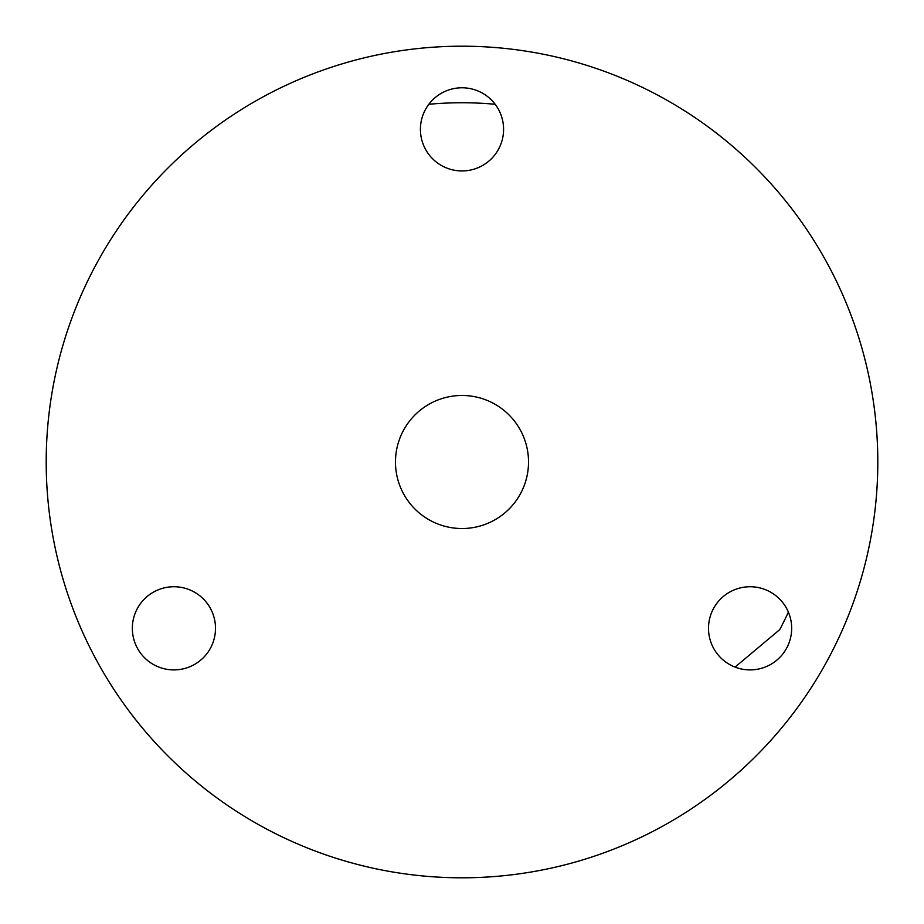 <?xml version="1.0" encoding="UTF-8"?>
<svg xmlns="http://www.w3.org/2000/svg" width="924" height="924" viewBox="0 0 924 924"><rect width="100%" height="100%" fill="white"/><g stroke="black" fill="none" stroke-linecap="round" stroke-linejoin="round"><path stroke-width="1.39" d="M735.065 667.093L779.764 629.602A359.251 359.251 0 0 0 788.38 612.138M495.172 104.285A359.251 359.251 0 0 0 428.828 104.285M46.2 462A415.8 415.8 0 0 0 669.9 822.094A415.8 415.8 0 0 0 669.9 101.906A415.8 415.8 0 0 0 46.2 462M708.5 628.32A41.58 41.58 0 0 0 770.87 664.333A41.58 41.58 0 0 0 770.87 592.307A41.58 41.58 0 0 0 708.5 628.32M132.34 628.32A41.58 41.58 0 0 0 194.71 664.333A41.58 41.58 0 0 0 194.71 592.307A41.58 41.58 0 0 0 132.34 628.32M420.42 129.36A41.58 41.58 0 0 0 482.79 165.373A41.58 41.58 0 0 0 482.79 93.347A41.58 41.58 0 0 0 420.42 129.36M395.472 462A66.528 66.528 0 0 0 495.264 519.611A66.528 66.528 0 0 0 495.264 404.389A66.528 66.528 0 0 0 395.472 462"/></g></svg>
